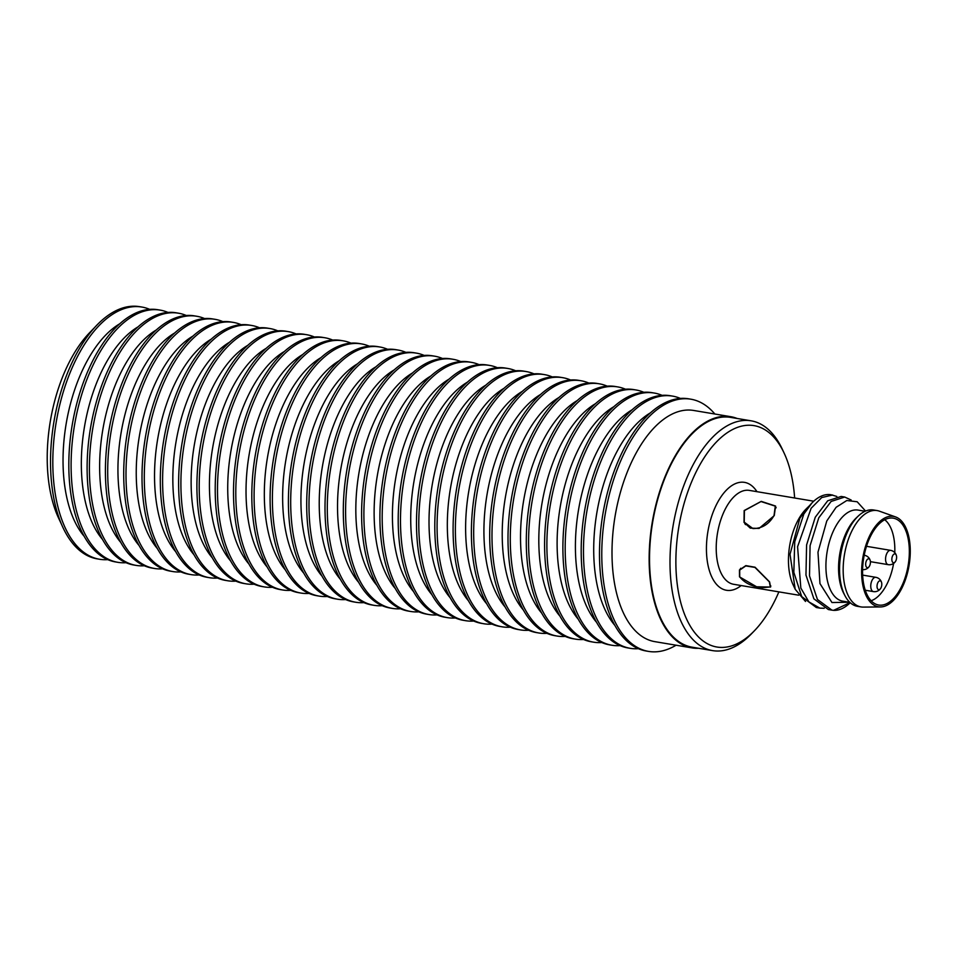 <?xml version="1.0" encoding="UTF-8"?>
<svg xmlns="http://www.w3.org/2000/svg" width="958" height="958" viewBox="0 0 958 958"><rect width="100%" height="100%" fill="white"/><g stroke="black" fill="none" stroke-linecap="round" stroke-linejoin="round"><path stroke-width="1.44" d="M739.732 576.884C744.498 582.871 751.779 586.488 761.586 587.769L770.316 586.943L769.346 581.865L754.952 567.411L745.779 565.915L739.696 570.106L739.732 576.884M774.016 515.572L775.297 506.147L760.987 501.549L744.402 510.602L744.234 522.17L752.928 528.565C761.981 528.565 769.011 524.242 774.016 515.572M745.528 524.637A17.472 12.394 152.7 0 1 745.288 524.206L744.234 522.17M744.953 523.894L744.689 523.044M871.133 600.75A42.619 21.806 99.5 0 0 885.97 585.973A42.619 21.806 99.5 0 0 893.61 563.412M894.772 552.622A42.619 21.806 99.5 0 0 884.737 519.727M744.162 510.554L744.007 522.338L750.282 528.121L759.071 528.433L774.268 515.608L775.573 506.052L761.239 501.369L744.162 510.554M805.51 601.468L795.2 589.278L793.092 584.775A47.601 24.345 -80.5 0 1 798.337 519.655A47.601 24.345 -80.5 0 1 805.75 509.357L809.211 505.932M769.585 581.901L755.072 567.22L745.851 565.627L739.456 569.938L739.492 576.848L756.616 586.787L770.591 587.05L769.585 581.901M836.801 496.448L830.957 494.735A56.833 29.075 99.5 0 0 812.025 502.878A56.833 29.075 99.5 0 0 803.822 514.039L812.025 502.878M795.2 589.278L790.015 554.299L799.858 518.254L807.39 507.668M832.658 495.011L821.713 497.561L811.127 508.279L797.583 546.743L800.828 588.044L808.851 601.887L819.856 608.114L816.348 607.528L801.714 596.595L793.835 572.345L794.733 541.857L803.822 514.039M844.693 497.034L841.184 496.448L827.712 500.783L815.27 517.212L806.588 544.982L805.965 575.063L813.893 598.846L828.383 609.551L831.903 610.138L817.449 599.492L809.498 575.854L810.085 545.629L818.779 517.799L831.113 501.453L844.693 497.034L851.183 500.028M865.577 511.057L857.182 501.764L846.8 500.507L836.118 507.297L826.778 520.96L817.976 552.203L819.964 583.59L831.963 602.534L849.219 602.247M819.856 608.114L824.215 608.282M850.225 602.714A56.833 29.075 -80.5 0 1 833.604 610.342L831.903 610.138M833.604 610.342L850.105 602.606M865.11 511.273L858.081 510.087A46.176 23.627 99.5 0 0 835.52 526.708A46.176 23.627 99.5 0 0 826.263 573.423A46.176 23.627 99.5 0 0 842.8 601.169L849.818 602.342M845.028 595.804L843.735 593.349A46.176 23.627 -80.5 0 1 848.153 528.828A46.176 23.627 -80.5 0 1 856.416 517.787L858.44 515.883A48.834 24.992 99.5 0 0 849.71 527.559A48.834 24.992 99.5 0 0 845.028 595.804A48.834 24.992 99.5 0 0 857.41 606.318L861.014 606.917A48.834 24.992 -80.5 0 1 843.531 577.578A48.834 24.992 -80.5 0 1 853.315 528.169A48.834 24.992 -80.5 0 1 877.181 510.59A48.834 24.992 -80.5 0 1 879.372 511.165L895.598 516.937A45.816 23.447 -80.5 0 1 900.76 590.284A45.816 23.447 -80.5 0 1 880.486 606.941A45.816 23.447 -80.5 0 1 862.176 581.123A45.816 23.447 -80.5 0 1 871.145 532.888A45.816 23.447 -80.5 0 1 895.598 516.937M877.181 510.59L873.576 509.991A48.834 24.992 99.5 0 0 858.44 515.883M880.486 606.941L863.278 607.097A48.834 24.992 -80.5 0 1 861.014 606.917M900.185 589.17A44.044 22.537 99.5 0 0 908.903 543.569A44.044 22.537 99.5 0 0 892.078 518.015A44.044 22.537 99.5 0 0 871.72 534.001A44.044 22.537 99.5 0 0 862.799 577.506A44.044 22.537 99.5 0 0 877.516 604.773A44.044 22.537 99.5 0 0 900.185 589.17M778.878 591.876A112.242 57.42 -80.5 0 1 771.741 606.63A112.242 57.42 -80.5 0 1 754.269 630.915A112.242 57.42 -80.5 0 1 682.815 609.492A112.242 57.42 -80.5 0 1 699.196 466.031A112.242 57.42 -80.5 0 1 784.111 453.062A112.242 57.42 -80.5 0 1 794.637 498.004M754.269 630.915L751.371 633.909A116.505 59.6 -80.5 0 1 712.572 650.614A116.505 59.6 -80.5 0 1 670.875 580.632A116.505 59.6 -80.5 0 1 694.203 462.75A116.505 59.6 -80.5 0 1 751.144 420.825A116.505 59.6 -80.5 0 1 782.351 449.29L784.111 453.062M751.144 420.825L730.679 417.389A116.505 59.6 99.5 0 0 673.737 459.313A116.505 59.6 99.5 0 0 650.41 577.195A116.505 59.6 99.5 0 0 692.107 647.177L712.572 650.614M877.049 585.709A4.491 2.299 99.5 0 0 878.103 589.445A4.491 2.299 99.5 0 0 880.63 588.475A4.491 2.299 99.5 0 0 881.779 584.823A4.491 2.299 99.5 0 0 881.611 582.632A4.491 2.299 99.5 0 0 879.097 581.111A4.491 2.299 99.5 0 0 877.049 585.709M891.862 558.765A4.491 2.299 99.5 0 0 892.916 562.49A4.491 2.299 99.5 0 0 895.443 561.52A4.491 2.299 99.5 0 0 896.592 557.867A4.491 2.299 99.5 0 0 896.425 555.688A4.491 2.299 99.5 0 0 893.91 554.167A4.491 2.299 99.5 0 0 891.862 558.765M865.685 563.687A4.491 2.299 99.5 0 0 866.739 567.411A4.491 2.299 99.5 0 0 869.265 566.441A4.491 2.299 99.5 0 0 870.415 562.801A4.491 2.299 99.5 0 0 870.247 560.61A4.491 2.299 99.5 0 0 867.732 559.089A4.491 2.299 99.5 0 0 865.685 563.687M94.866 327.277L89.824 332.486A117.211 59.971 99.5 0 0 58.642 518.218L61.719 524.78M149.711 309.362A127.869 65.419 99.5 0 0 141.868 307.051L139.581 306.668A127.869 65.419 99.5 0 0 77.095 352.676A127.869 65.419 99.5 0 0 64.533 530.768A127.869 65.419 99.5 0 0 97.249 558.873L99.536 559.256A127.869 65.419 99.5 0 0 107.703 559.628M141.868 307.051A127.869 65.419 99.5 0 0 79.382 353.059A127.869 65.419 99.5 0 0 66.82 531.151A127.869 65.419 99.5 0 0 99.536 559.256M168.009 312.44A127.869 65.419 99.5 0 0 160.166 310.117L157.878 309.733A127.869 65.419 99.5 0 0 95.393 355.741A127.869 65.419 99.5 0 0 69.778 485.119A127.869 65.419 99.5 0 0 115.547 561.939L117.834 562.322A127.869 65.419 99.5 0 0 126.013 562.693M160.166 310.117A127.869 65.419 99.5 0 0 97.68 356.125A127.869 65.419 99.5 0 0 72.066 485.502A127.869 65.419 99.5 0 0 117.834 562.322M84.124 536.24A117.211 59.971 -80.5 0 1 87.382 360.495A117.211 59.971 -80.5 0 1 119.786 323.768M186.307 315.505A127.869 65.419 99.5 0 0 178.463 313.194L176.176 312.799A127.869 65.419 99.5 0 0 113.691 358.819A127.869 65.419 99.5 0 0 88.076 488.197A127.869 65.419 99.5 0 0 133.845 565.016L136.132 565.4A127.869 65.419 99.5 0 0 144.311 565.759M178.463 313.194A127.869 65.419 99.5 0 0 115.978 359.202A127.869 65.419 99.5 0 0 90.363 488.58A127.869 65.419 99.5 0 0 136.132 565.4M102.422 539.318A117.211 59.971 -80.5 0 1 105.679 363.573A117.211 59.971 -80.5 0 1 138.084 326.834M204.605 318.583A127.869 65.419 99.5 0 0 196.761 316.26L194.474 315.877A127.869 65.419 99.5 0 0 131.988 361.885A127.869 65.419 99.5 0 0 106.374 491.262A127.869 65.419 99.5 0 0 152.142 568.082L154.442 568.465A127.869 65.419 99.5 0 0 162.609 568.836M196.761 316.26A127.869 65.419 99.5 0 0 134.276 362.268A127.869 65.419 99.5 0 0 108.661 491.646A127.869 65.419 99.5 0 0 154.442 568.465M120.72 542.384A117.211 59.971 -80.5 0 1 123.989 366.639A117.211 59.971 -80.5 0 1 156.393 329.911M222.903 321.649A127.869 65.419 99.5 0 0 215.059 319.325L212.772 318.942A127.869 65.419 99.5 0 0 150.286 364.962A127.869 65.419 99.5 0 0 124.672 494.34A127.869 65.419 99.5 0 0 170.452 571.16L172.739 571.543A127.869 65.419 99.5 0 0 180.906 571.902M215.059 319.325A127.869 65.419 99.5 0 0 152.573 365.345A127.869 65.419 99.5 0 0 126.959 494.723A127.869 65.419 99.5 0 0 172.739 571.543M139.03 545.461A117.211 59.971 -80.5 0 1 142.287 369.704A117.211 59.971 -80.5 0 1 174.691 332.977M241.2 324.726A127.869 65.419 99.5 0 0 233.369 322.403L231.082 322.02A127.869 65.419 99.5 0 0 168.584 368.028A127.869 65.419 99.5 0 0 142.97 497.406A127.869 65.419 99.5 0 0 188.75 574.225L191.037 574.608A127.869 65.419 99.5 0 0 199.204 574.98M233.369 322.403A127.869 65.419 99.5 0 0 170.871 368.411A127.869 65.419 99.5 0 0 145.257 497.789A127.869 65.419 99.5 0 0 191.037 574.608M157.328 548.527A117.211 59.971 -80.5 0 1 160.585 372.782A117.211 59.971 -80.5 0 1 192.989 336.042M259.51 327.792A127.869 65.419 99.5 0 0 251.667 325.469L249.379 325.085A127.869 65.419 99.5 0 0 186.882 371.105A127.869 65.419 99.5 0 0 161.279 500.483A127.869 65.419 99.5 0 0 207.048 577.291L209.335 577.686A127.869 65.419 99.5 0 0 217.502 578.045M251.667 325.469A127.869 65.419 99.5 0 0 189.169 371.488A127.869 65.419 99.5 0 0 163.567 500.866A127.869 65.419 99.5 0 0 209.335 577.686M175.625 551.604A117.211 59.971 -80.5 0 1 178.883 375.847A117.211 59.971 -80.5 0 1 211.287 339.12M277.808 330.857A127.869 65.419 99.5 0 0 269.964 328.546L267.677 328.163A127.869 65.419 99.5 0 0 205.192 374.171A127.869 65.419 99.5 0 0 179.577 503.549A127.869 65.419 99.5 0 0 225.346 580.368L227.633 580.752A127.869 65.419 99.5 0 0 235.8 581.123M269.964 328.546A127.869 65.419 99.5 0 0 207.479 374.554A127.869 65.419 99.5 0 0 181.864 503.932A127.869 65.419 99.5 0 0 227.633 580.752M193.923 554.67A117.211 59.971 -80.5 0 1 197.18 378.925A117.211 59.971 -80.5 0 1 229.585 342.186M296.106 333.935A127.869 65.419 99.5 0 0 288.262 331.612L285.975 331.229A127.869 65.419 99.5 0 0 223.489 377.236A127.869 65.419 99.5 0 0 197.875 506.626A127.869 65.419 99.5 0 0 243.643 583.434L245.931 583.817A127.869 65.419 99.5 0 0 254.098 584.188M288.262 331.612A127.869 65.419 99.5 0 0 225.777 377.632A127.869 65.419 99.5 0 0 200.162 507.01A127.869 65.419 99.5 0 0 245.931 583.817M212.221 557.748A117.211 59.971 -80.5 0 1 215.478 381.991A117.211 59.971 -80.5 0 1 247.882 345.263M314.404 337A127.869 65.419 99.5 0 0 306.56 334.689L304.273 334.306A127.869 65.419 99.5 0 0 241.787 380.314A127.869 65.419 99.5 0 0 216.173 509.692A127.869 65.419 99.5 0 0 261.941 586.512L264.228 586.895A127.869 65.419 99.5 0 0 272.395 587.266M306.56 334.689A127.869 65.419 99.5 0 0 244.074 380.697A127.869 65.419 99.5 0 0 218.46 510.075A127.869 65.419 99.5 0 0 264.228 586.895M230.519 560.813A117.211 59.971 -80.5 0 1 233.776 385.068A117.211 59.971 -80.5 0 1 266.18 348.329M332.701 340.078A127.869 65.419 99.5 0 0 324.858 337.755L322.571 337.372A127.869 65.419 99.5 0 0 260.085 383.38A127.869 65.419 99.5 0 0 234.471 512.758A127.869 65.419 99.5 0 0 280.239 589.577L282.526 589.96A127.869 65.419 99.5 0 0 290.693 590.332M324.858 337.755A127.869 65.419 99.5 0 0 262.372 383.763A127.869 65.419 99.5 0 0 236.758 513.153A127.869 65.419 99.5 0 0 282.526 589.96M248.817 563.891A117.211 59.971 -80.5 0 1 252.074 388.134A117.211 59.971 -80.5 0 1 284.478 351.406M350.999 343.144A127.869 65.419 99.5 0 0 343.156 340.832L340.868 340.449A127.869 65.419 99.5 0 0 278.383 386.457A127.869 65.419 99.5 0 0 252.768 515.835A127.869 65.419 99.5 0 0 298.537 592.655L300.824 593.038A127.869 65.419 99.5 0 0 309.003 593.409M343.156 340.832A127.869 65.419 99.5 0 0 280.67 386.84A127.869 65.419 99.5 0 0 255.056 516.218A127.869 65.419 99.5 0 0 300.824 593.038M267.114 566.956A117.211 59.971 -80.5 0 1 270.372 391.211A117.211 59.971 -80.5 0 1 302.776 354.472M369.297 346.221A127.869 65.419 99.5 0 0 361.453 343.898L359.166 343.515A127.869 65.419 99.5 0 0 296.681 389.523A127.869 65.419 99.5 0 0 271.066 518.901A127.869 65.419 99.5 0 0 316.835 595.72L319.122 596.104A127.869 65.419 99.5 0 0 327.301 596.475M361.453 343.898A127.869 65.419 99.5 0 0 298.968 389.906A127.869 65.419 99.5 0 0 273.353 519.284A127.869 65.419 99.5 0 0 319.122 596.104M285.412 570.022A117.211 59.971 -80.5 0 1 288.669 394.277A117.211 59.971 -80.5 0 1 321.086 357.55M387.595 349.287A127.869 65.419 99.5 0 0 379.751 346.976L377.464 346.592A127.869 65.419 99.5 0 0 314.978 392.6A127.869 65.419 99.5 0 0 289.364 521.978A127.869 65.419 99.5 0 0 335.144 598.798L337.432 599.181A127.869 65.419 99.5 0 0 345.599 599.552M379.751 346.976A127.869 65.419 99.5 0 0 317.266 392.984A127.869 65.419 99.5 0 0 291.651 522.361A127.869 65.419 99.5 0 0 337.432 599.181M303.722 573.1A117.211 59.971 -80.5 0 1 306.979 397.354A117.211 59.971 -80.5 0 1 339.383 360.615M405.893 352.364A127.869 65.419 99.5 0 0 398.061 350.041L395.774 349.658A127.869 65.419 99.5 0 0 333.276 395.666A127.869 65.419 99.5 0 0 307.662 525.044A127.869 65.419 99.5 0 0 353.442 601.864L355.729 602.247A127.869 65.419 99.5 0 0 363.896 602.618M398.061 350.041A127.869 65.419 99.5 0 0 335.563 396.049A127.869 65.419 99.5 0 0 309.949 525.427A127.869 65.419 99.5 0 0 355.729 602.247M322.02 576.165A117.211 59.971 -80.5 0 1 325.277 400.42A117.211 59.971 -80.5 0 1 357.681 363.693M424.202 355.43A127.869 65.419 99.5 0 0 416.359 353.119L414.072 352.736A127.869 65.419 99.5 0 0 351.574 398.744A127.869 65.419 99.5 0 0 325.971 528.121A127.869 65.419 99.5 0 0 371.74 604.941L374.027 605.324A127.869 65.419 99.5 0 0 382.194 605.696M416.359 353.119A127.869 65.419 99.5 0 0 353.861 399.127A127.869 65.419 99.5 0 0 328.259 528.505A127.869 65.419 99.5 0 0 374.027 605.324M340.318 579.243A117.211 59.971 -80.5 0 1 343.575 403.498A117.211 59.971 -80.5 0 1 375.979 366.758M442.5 358.508A127.869 65.419 99.5 0 0 434.657 356.184L432.369 355.801A127.869 65.419 99.5 0 0 369.884 401.809A127.869 65.419 99.5 0 0 344.269 531.187A127.869 65.419 99.5 0 0 390.038 608.007L392.325 608.39A127.869 65.419 99.5 0 0 400.492 608.761M434.657 356.184A127.869 65.419 99.5 0 0 372.171 402.192A127.869 65.419 99.5 0 0 346.556 531.57A127.869 65.419 99.5 0 0 392.325 608.39M358.615 582.308A117.211 59.971 -80.5 0 1 361.873 406.563A117.211 59.971 -80.5 0 1 394.277 369.836M460.798 361.573A127.869 65.419 99.5 0 0 452.954 359.262L450.667 358.879A127.869 65.419 99.5 0 0 388.182 404.887A127.869 65.419 99.5 0 0 362.567 534.265A127.869 65.419 99.5 0 0 408.336 611.084L410.623 611.467A127.869 65.419 99.5 0 0 418.79 611.839M452.954 359.262A127.869 65.419 99.5 0 0 390.469 405.27A127.869 65.419 99.5 0 0 364.854 534.648A127.869 65.419 99.5 0 0 410.623 611.467M376.913 585.386A117.211 59.971 -80.5 0 1 380.17 409.641A117.211 59.971 -80.5 0 1 412.575 372.901M479.096 364.651A127.869 65.419 99.5 0 0 471.252 362.328L468.965 361.944A127.869 65.419 99.5 0 0 406.479 407.952A127.869 65.419 99.5 0 0 380.865 537.33A127.869 65.419 99.5 0 0 426.633 614.15L428.921 614.533A127.869 65.419 99.5 0 0 437.087 614.904M471.252 362.328A127.869 65.419 99.5 0 0 408.767 408.336A127.869 65.419 99.5 0 0 383.152 537.713A127.869 65.419 99.5 0 0 428.921 614.533M395.211 588.452A117.211 59.971 -80.5 0 1 398.468 412.706A117.211 59.971 -80.5 0 1 430.872 375.979M497.394 367.716A127.869 65.419 99.5 0 0 489.55 365.405L487.263 365.022A127.869 65.419 99.5 0 0 424.777 411.03A127.869 65.419 99.5 0 0 399.163 540.408A127.869 65.419 99.5 0 0 444.931 617.227L447.218 617.611A127.869 65.419 99.5 0 0 455.385 617.97M489.55 365.405A127.869 65.419 99.5 0 0 427.064 411.413A127.869 65.419 99.5 0 0 401.45 540.791A127.869 65.419 99.5 0 0 447.218 617.611M413.509 591.529A117.211 59.971 -80.5 0 1 416.766 415.784A117.211 59.971 -80.5 0 1 449.17 379.045M515.691 370.794A127.869 65.419 99.5 0 0 507.848 368.471L505.561 368.088A127.869 65.419 99.5 0 0 443.075 414.096A127.869 65.419 99.5 0 0 417.46 543.473A127.869 65.419 99.5 0 0 463.229 620.293L465.516 620.676A127.869 65.419 99.5 0 0 473.695 621.047M507.848 368.471A127.869 65.419 99.5 0 0 445.362 414.479A127.869 65.419 99.5 0 0 419.748 543.857A127.869 65.419 99.5 0 0 465.516 620.676M431.807 594.595A117.211 59.971 -80.5 0 1 435.064 418.85A117.211 59.971 -80.5 0 1 467.468 382.122M533.989 373.859A127.869 65.419 99.5 0 0 526.146 371.548L523.858 371.153A127.869 65.419 99.5 0 0 461.373 417.173A127.869 65.419 99.5 0 0 435.758 546.551A127.869 65.419 99.5 0 0 481.527 623.371L483.814 623.754A127.869 65.419 99.5 0 0 491.993 624.113M526.146 371.548A127.869 65.419 99.5 0 0 463.66 417.556A127.869 65.419 99.5 0 0 438.046 546.934A127.869 65.419 99.5 0 0 483.814 623.754M450.104 597.672A117.211 59.971 -80.5 0 1 453.362 421.927A117.211 59.971 -80.5 0 1 485.766 385.188M552.287 376.937A127.869 65.419 99.5 0 0 544.443 374.614L542.156 374.231A127.869 65.419 99.5 0 0 479.671 420.239A127.869 65.419 99.5 0 0 454.056 549.617A127.869 65.419 99.5 0 0 499.837 626.436L502.124 626.819A127.869 65.419 99.5 0 0 510.291 627.191M544.443 374.614A127.869 65.419 99.5 0 0 481.958 420.622A127.869 65.419 99.5 0 0 456.343 550A127.869 65.419 99.5 0 0 502.124 626.819M468.414 600.738A117.211 59.971 -80.5 0 1 471.671 424.993A117.211 59.971 -80.5 0 1 504.076 388.265M570.585 380.003A127.869 65.419 99.5 0 0 562.741 377.68L560.454 377.296A127.869 65.419 99.5 0 0 497.968 423.316A127.869 65.419 99.5 0 0 472.354 552.694A127.869 65.419 99.5 0 0 518.134 629.514L520.422 629.897A127.869 65.419 99.5 0 0 528.588 630.256M562.741 377.68A127.869 65.419 99.5 0 0 500.256 423.699A127.869 65.419 99.5 0 0 474.641 553.077A127.869 65.419 99.5 0 0 520.422 629.897M486.712 603.815A117.211 59.971 -80.5 0 1 489.969 428.058A117.211 59.971 -80.5 0 1 522.373 391.331M588.883 383.08A127.869 65.419 99.5 0 0 581.051 380.757L578.764 380.374A127.869 65.419 99.5 0 0 516.266 426.382A127.869 65.419 99.5 0 0 490.664 555.76A127.869 65.419 99.5 0 0 536.432 632.579L538.719 632.963A127.869 65.419 99.5 0 0 546.886 633.334M581.051 380.757A127.869 65.419 99.5 0 0 518.553 426.765A127.869 65.419 99.5 0 0 492.951 556.143A127.869 65.419 99.5 0 0 538.719 632.963M505.01 606.881A117.211 59.971 -80.5 0 1 508.267 431.136A117.211 59.971 -80.5 0 1 540.671 394.397M607.192 386.146A127.869 65.419 99.5 0 0 599.349 383.823L597.062 383.44A127.869 65.419 99.5 0 0 534.576 429.459A127.869 65.419 99.5 0 0 508.961 558.837A127.869 65.419 99.5 0 0 554.73 635.645L557.017 636.04A127.869 65.419 99.5 0 0 565.184 636.399M599.349 383.823A127.869 65.419 99.5 0 0 536.863 429.843A127.869 65.419 99.5 0 0 511.249 559.221A127.869 65.419 99.5 0 0 557.017 636.04M523.308 609.959A117.211 59.971 -80.5 0 1 526.565 434.202A117.211 59.971 -80.5 0 1 558.969 397.474M625.49 389.211A127.869 65.419 99.5 0 0 617.647 386.9L615.359 386.517A127.869 65.419 99.5 0 0 552.874 432.525A127.869 65.419 99.5 0 0 527.259 561.903A127.869 65.419 99.5 0 0 573.028 638.723L575.315 639.106A127.869 65.419 99.5 0 0 583.482 639.477M617.647 386.9A127.869 65.419 99.5 0 0 555.161 432.908A127.869 65.419 99.5 0 0 529.546 562.286A127.869 65.419 99.5 0 0 575.315 639.106M541.605 613.024A117.211 59.971 -80.5 0 1 544.862 437.279A117.211 59.971 -80.5 0 1 577.267 400.54M643.788 392.289A127.869 65.419 99.5 0 0 635.944 389.966L633.657 389.583A127.869 65.419 99.5 0 0 571.172 435.591A127.869 65.419 99.5 0 0 545.557 564.981A127.869 65.419 99.5 0 0 591.326 641.788L593.613 642.171A127.869 65.419 99.5 0 0 601.78 642.543M635.944 389.966A127.869 65.419 99.5 0 0 573.459 435.986A127.869 65.419 99.5 0 0 547.844 565.364A127.869 65.419 99.5 0 0 593.613 642.171M559.903 616.102A117.211 59.971 -80.5 0 1 563.16 440.345A117.211 59.971 -80.5 0 1 595.565 403.617M662.086 395.355A127.869 65.419 99.5 0 0 654.242 393.043L651.955 392.66A127.869 65.419 99.5 0 0 589.469 438.668A127.869 65.419 99.5 0 0 563.855 568.046A127.869 65.419 99.5 0 0 609.623 644.866L611.911 645.249A127.869 65.419 99.5 0 0 620.077 645.62M654.242 393.043A127.869 65.419 99.5 0 0 591.757 439.051A127.869 65.419 99.5 0 0 566.142 568.429A127.869 65.419 99.5 0 0 611.911 645.249M578.201 619.167A117.211 59.971 -80.5 0 1 581.458 443.422A117.211 59.971 -80.5 0 1 613.862 406.683M680.384 398.432A127.869 65.419 99.5 0 0 672.54 396.109L670.253 395.726A127.869 65.419 99.5 0 0 607.767 441.734A127.869 65.419 99.5 0 0 582.153 571.112A127.869 65.419 99.5 0 0 627.921 647.931L630.208 648.315A127.869 65.419 99.5 0 0 638.387 648.686M672.54 396.109A127.869 65.419 99.5 0 0 610.054 442.117A127.869 65.419 99.5 0 0 584.44 571.507A127.869 65.419 99.5 0 0 630.208 648.315M596.499 622.245A117.211 59.971 -80.5 0 1 599.756 446.488A117.211 59.971 -80.5 0 1 632.16 409.761M714.86 414.024A127.869 65.419 99.5 0 0 690.838 399.187L688.551 398.803A127.869 65.419 99.5 0 0 626.065 444.811A127.869 65.419 99.5 0 0 600.45 574.189A127.869 65.419 99.5 0 0 646.219 651.009L648.506 651.392A127.869 65.419 99.5 0 0 676.061 645.213M690.838 399.187A127.869 65.419 99.5 0 0 628.352 445.195A127.869 65.419 99.5 0 0 602.738 574.572A127.869 65.419 99.5 0 0 648.506 651.392M614.796 625.311A117.211 59.971 -80.5 0 1 618.054 449.565A117.211 59.971 -80.5 0 1 650.458 412.826M698.61 648.279A117.211 59.971 -80.5 0 1 691.987 647.883L654.841 641.644A117.211 59.971 -80.5 0 1 612.88 571.231A117.211 59.971 -80.5 0 1 636.363 452.631A117.211 59.971 -80.5 0 1 693.64 410.455L730.786 416.694A117.211 59.971 -80.5 0 1 737.181 418.49M691.987 647.883A117.211 59.971 -80.5 0 1 650.027 577.47A117.211 59.971 -80.5 0 1 673.51 458.87A117.211 59.971 -80.5 0 1 730.786 416.694M813.761 501.214L749.372 490.4A47.601 24.345 99.5 0 0 726.104 507.524A47.601 24.345 99.5 0 0 716.572 555.688A47.601 24.345 99.5 0 0 733.612 584.284L798.673 595.193M756.952 491.67A54.702 27.986 99.5 0 0 717.793 502.064A54.702 27.986 99.5 0 0 709.028 569.423A54.702 27.986 99.5 0 0 741.193 585.554M862.655 575.099L875.792 577.315A7.245 3.712 99.5 0 0 870.786 585.17A7.245 3.712 99.5 0 0 873.397 591.601A7.245 7.245 0 0 0 880.63 588.475M866.511 546.311L890.617 550.359A7.245 3.712 99.5 0 0 885.599 558.227A7.245 3.712 99.5 0 0 888.21 564.657A7.245 7.245 0 0 0 895.443 561.52M740.702 568.274L739.696 570.106M770.855 585.973L770.328 586.943M776.148 507.8L775.297 506.147M865.278 590.236L873.397 591.601M881.611 582.632A7.245 7.245 0 0 0 875.792 577.315M870.415 561.663L888.21 564.657M896.425 555.688A7.245 7.245 0 0 0 890.617 550.359M862.595 569.651A7.245 7.245 0 0 0 869.265 566.441M870.247 560.61A7.245 7.245 0 0 0 864.427 555.281"/></g></svg>
